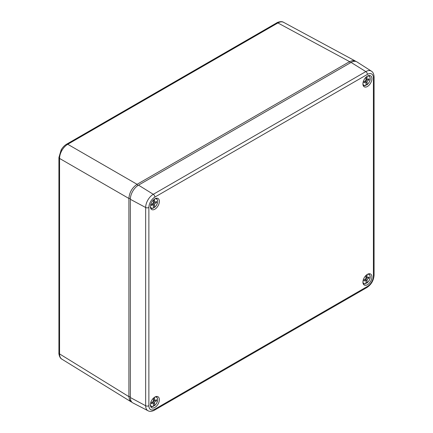 <?xml version="1.0" encoding="UTF-8"?>
<svg xmlns="http://www.w3.org/2000/svg" width="433" height="433" viewBox="0 0 433 433"><rect width="100%" height="100%" fill="white"/><g stroke="black" fill="none" stroke-linecap="round" stroke-linejoin="round"><path stroke-width="0.65" d="M130.344 397.537A11.561 6.674 120 0 0 132.893 402.917L148.037 410.76A10.782 6.224 -60 0 1 145.661 405.748L130.344 397.537L130.344 199.299A11.561 6.674 120 0 1 138.517 185.14L351.071 62.422A11.561 6.674 120 0 1 357.003 61.946L371.368 71.142A10.782 6.224 -60 0 0 365.836 71.591L351.071 62.422M367.411 76.105A6.36 3.67 120 0 0 363.287 81.61A6.36 3.67 120 0 0 364.121 86.741A6.36 3.67 120 0 0 370.594 83.136A6.36 3.67 120 0 0 370.48 75.732A6.36 3.67 120 0 0 367.411 76.105M154.857 198.823A6.36 3.67 120 0 0 150.738 204.327A6.36 3.67 120 0 0 151.566 209.453A6.36 3.67 120 0 0 158.04 205.854A6.36 3.67 120 0 0 157.926 198.449A6.36 3.67 120 0 0 154.857 198.823M154.857 397.061A6.36 3.67 120 0 0 150.738 402.566A6.36 3.67 120 0 0 151.566 407.691A6.36 3.67 120 0 0 158.04 404.092A6.36 3.67 120 0 0 157.926 396.688A6.36 3.67 120 0 0 154.857 397.061M367.411 274.343A6.36 3.67 120 0 0 363.287 279.848A6.36 3.67 120 0 0 364.121 284.974A6.36 3.67 120 0 0 370.594 281.374A6.36 3.67 120 0 0 370.48 273.97A6.36 3.67 120 0 0 367.411 274.343M131.962 402.246L131.194 401.884L129.521 399.897L128.904 396.655L59.57 353.913C59.602 356.473 60.398 358.237 61.951 359.201L61.859 359.141C59.202 357.929 58.693 352.814 58.92 352.987L58.92 157.515A2.311 1.337 180 0 0 59.57 158.44L59.57 353.913A2.311 1.337 180 0 1 58.92 352.987M137.824 185.573L137.077 184.312L67.743 144.281A2.311 1.337 -120 0 0 66.617 144.184L276.774 22.852C276.552 22.738 281.136 20.627 283.577 22.316L283.675 22.37C282.062 21.504 280.135 21.699 277.905 22.949L67.743 144.281C65.497 145.623 63.564 147.653 61.951 150.381C60.398 153.141 59.602 155.826 59.57 158.44L128.904 198.471C129.38 192.452 132.103 187.733 137.077 184.312L349.588 61.621L352.706 60.539L355.26 60.988L355.958 61.475M130.344 396.671L128.904 396.655L128.904 198.471L130.371 198.487M153.428 207.126L154.489 207.407A5.218 3.009 120 0 0 157.644 201.54A5.218 3.009 120 0 0 154.776 198.871M150.365 206.514A5.218 3.009 120 0 0 153.428 208.019L153.358 204.538L151.426 205.529L151.426 204.392L153.358 203.147L153.428 199.922M154.489 199.056L154.559 202.455L156.492 201.469L156.492 202.601L154.559 203.846L154.489 207.407M154.489 201.08L153.428 200.468M153.423 201.794L154.559 202.455M153.076 203.331L153.022 204.349M153.363 204.652L154.489 205.302M153.358 203.147L154.559 203.846M152.216 203.883L153.358 204.538M155.452 202L156.492 202.601M154.229 202.26L153.374 202.812M153.428 208.019L153.195 208.17A5.564 3.21 -60 0 1 151.052 208.235A5.564 3.21 -60 0 1 150.505 207.829M153.428 405.364L154.489 405.64A5.218 3.009 120 0 0 157.644 399.773A5.218 3.009 120 0 0 154.776 397.11M150.365 404.752A5.218 3.009 120 0 0 153.428 406.257L153.358 402.777L151.426 403.767L151.426 402.63L153.358 401.386L153.428 398.16M154.489 397.294L154.559 400.693L156.492 399.708L156.492 400.839L154.559 402.084L154.489 405.64M154.489 399.318L153.428 398.706M153.423 400.032L154.559 400.693M153.076 401.57L153.022 402.587M153.363 402.89L154.489 403.54M153.358 401.386L154.559 402.084M152.216 402.122L153.358 402.777M155.452 400.238L156.492 400.839M154.229 400.498L153.374 401.05M153.428 406.257L153.195 406.408A5.564 3.21 -60 0 1 151.052 406.473A5.564 3.21 -60 0 1 150.505 406.067M365.982 282.646L367.043 282.928A5.218 3.009 120 0 0 370.199 277.06A5.218 3.009 120 0 0 367.33 274.392M367.043 274.576L367.114 277.975L369.046 276.99L369.046 278.121L367.114 279.366L367.043 282.928M362.919 282.035A5.218 3.009 120 0 0 365.982 283.539L365.912 280.059L363.98 281.049L363.98 279.913L365.912 278.668L365.982 275.442M365.625 278.852L365.576 279.87M365.917 280.173L367.043 280.822M365.912 278.668L367.114 279.366M364.77 279.404L365.912 280.059M367.043 276.6L365.982 275.989M365.977 277.32L367.114 277.975M368.007 277.521L369.046 278.121M366.783 277.78L365.928 278.332M365.982 283.539L365.75 283.691A5.564 3.21 -60 0 1 363.606 283.756A5.564 3.21 -60 0 1 363.06 283.35M365.982 84.408L367.043 84.689A5.218 3.009 120 0 0 370.199 78.822A5.218 3.009 120 0 0 367.33 76.159M367.043 76.338L367.114 79.737L369.046 78.752L369.046 79.883L367.114 81.128L367.043 84.689M362.919 83.802A5.218 3.009 120 0 0 365.982 85.301L365.912 81.826L363.98 82.811L363.98 81.675L365.912 80.435L365.982 77.204M365.625 80.614L365.576 81.631M365.917 81.934L367.043 82.584M365.912 80.435L367.114 81.128M364.77 81.166L365.912 81.826M367.043 78.362L365.982 77.751M365.977 79.082L367.114 79.737M368.007 79.282L369.046 79.883M366.783 79.548L365.928 80.094M365.982 85.301L365.75 85.453A5.564 3.21 -60 0 1 363.606 85.517A5.564 3.21 -60 0 1 363.06 85.112M148.871 405.71A8.471 4.887 120 0 0 154.857 409.169L367.411 286.451A8.471 4.887 120 0 0 373.403 276.081L373.403 77.843A8.471 4.887 120 0 0 367.411 74.384L154.857 197.102A8.471 4.887 120 0 0 148.871 207.472L148.871 405.71A2.311 1.337 0 0 1 145.661 405.748L145.661 207.51A10.782 6.224 -60 0 1 153.282 194.303L138.517 185.14M154.857 197.102A2.311 1.337 60 0 0 153.282 194.303L365.836 71.591A2.311 1.337 60 0 1 367.411 74.384M148.871 207.472A2.311 1.337 0 0 1 145.661 207.51L130.344 199.299M154.857 409.169A2.311 1.337 60 0 1 154.381 410.23L366.935 287.512C371.319 284.546 373.701 280.416 374.08 275.134L374.08 76.895C373.928 74.021 373.024 72.105 371.368 71.142M367.411 286.451A2.311 1.337 60 0 1 366.935 287.512M373.403 276.081A2.311 1.337 0 0 0 374.08 275.134M373.403 77.843A2.311 1.337 0 0 0 374.08 76.895M66.617 144.184L66.617 144.184C64.436 145.488 62.612 147.399 61.145 149.91L61.951 150.381M350.319 62.861L349.588 61.621L277.905 22.949A2.311 1.337 60 0 0 276.774 22.852M155.983 198.341A5.564 3.21 -60 0 1 156.611 198.612L156.145 198.298M155.983 396.579A5.564 3.21 -60 0 1 156.611 396.85L156.145 396.536M368.537 273.862A5.564 3.21 -60 0 1 369.165 274.132L368.7 273.818M368.537 75.623A5.564 3.21 -60 0 1 369.165 75.894L368.7 75.58M148.037 410.76C149.699 411.713 151.815 411.539 154.381 410.23M283.577 22.316L355.26 60.988M61.859 359.141L131.194 401.884M61.145 149.91L58.92 157.515M153.336 208.186C151.896 208.506 151.139 208.522 151.052 208.235L150.549 207.986M154.435 207.553C157.823 204.181 158.548 201.204 156.611 198.612M153.336 406.425C151.896 406.744 151.139 406.76 151.052 406.473L150.549 406.224M154.435 405.791C157.823 402.419 158.548 399.442 156.611 396.85M365.89 283.712C364.451 284.026 363.693 284.043 363.606 283.756L363.103 283.507M366.989 283.074C370.377 279.707 371.103 276.725 369.165 274.132M365.89 85.474C364.451 85.788 363.693 85.804 363.606 85.517L363.103 85.269M366.989 84.836C370.377 81.469 371.103 78.487 369.165 75.894"/></g></svg>
